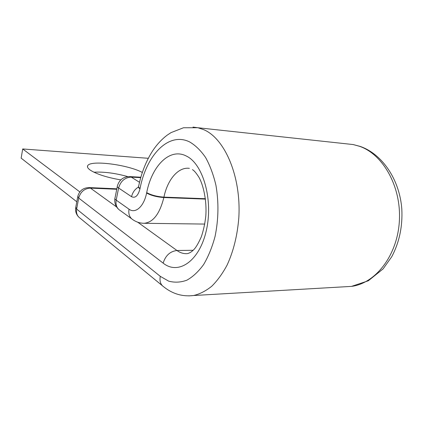 <?xml version="1.0" encoding="UTF-8"?>
<svg xmlns="http://www.w3.org/2000/svg" width="423" height="423" viewBox="0 0 423 423"><rect width="100%" height="100%" fill="white"/><g stroke="black" fill="none" stroke-linecap="round" stroke-linejoin="round"><path stroke-width="0.63" d="M142.34 172.457C127.92 164.663 90.459 159.804 87.709 165.679C86.958 166.948 87.884 168.476 90.49 170.268C96.967 174.287 107.067 177.496 120.772 179.897M79.825 191.899L22.694 148.959L148.288 158.297M76.796 201.782L21.15 158.144L22.694 148.959M93.922 172.209C103.868 171.653 115.188 173.123 127.894 176.624M193.2 250.284L176.957 250.501C170.099 251.341 165.499 255.55 163.151 263.122C178.189 275.352 199.307 261.504 206.276 230.741C213.478 200.1 203.135 163.971 186.437 156.092C169.898 147.341 151.92 165.721 146.691 192.624L146.607 193.025C143.931 206.609 135.371 214.054 129.015 209.179L116.193 200.132C115.447 204.991 116.864 208.507 120.444 210.68L131.505 218.686M137.671 222.17L176.957 250.501C180.177 252.817 183.587 253.863 187.183 253.652C189.583 253.218 192.021 251.643 194.485 248.909C196.415 246.683 198.678 242.675 201.279 236.891C203.442 230.614 204.949 223.656 205.8 216.016C206.942 200.645 203.315 184.83 198.847 177.121C195.093 171.363 193.813 170.596 192.444 169.597M205.414 198.715L163.928 197.129L163.844 197.536C159.714 213.906 153.11 222.487 144.026 223.291L204.774 224.074M189.377 168.328C178.242 166.805 167.519 179.616 163.928 197.129C156.965 196.616 151.217 195.114 146.691 192.624M344.824 286.773L351.497 286.387C375.566 283.399 397.483 255.365 399.37 220.975C401.427 186.606 383.011 154.374 359.645 146.337L353.205 144.56L346.479 143.831M188.795 295.894L193.639 295.513C199.846 294.033 205.89 290.939 211.77 286.228C217.443 280.602 222.551 273.549 227.103 265.073C233.491 251.193 237.393 235.431 238.815 217.797C241.364 176.513 224.761 138.384 203.659 129.644L197.848 127.735L192.999 127.106M160.28 276.33L168.661 281.136C174.625 282.744 180.679 282.437 186.823 280.211C192.877 276.843 198.487 271.603 203.659 264.491C208.412 256.407 212.224 247.037 215.08 236.378C218.564 219.32 218.85 202.31 215.947 185.353C213.462 174.773 210.009 165.483 205.583 157.488C200.729 150.456 195.373 145.253 189.53 141.879C168.497 131.558 146.453 155.172 140.066 188.388C138.607 187.431 138.147 186.633 138.691 185.988C141.615 172.108 146.527 159.994 153.443 149.652C157.435 143.91 161.977 139.104 167.069 135.233L170.992 132.632L183.476 127.762L197.848 127.735L353.205 144.56L360.227 146.432C382.154 153.972 399.687 179.526 401.818 209.136C402.685 226.469 399.333 242.326 391.767 256.698L383.106 268.891L368.311 280.787L351.497 286.387L193.639 295.513C182.667 296.856 172.727 293.985 163.828 286.91C160.587 284.695 159.402 281.168 160.28 276.33L76.637 209.078C76.034 213.118 77.208 216.169 80.159 218.231L162.258 285.62M139.521 182.297L131.273 177.126C124.864 177.47 120.64 181.097 118.609 188.002L116.193 200.132C114.966 199.249 114.58 198.487 115.04 197.848L117.282 186.585M140.066 188.388L139.987 188.785C138.104 195.786 135.297 198.429 131.558 196.706L118.609 188.002C117.367 187.151 116.975 186.432 117.43 185.834C119.312 179.738 123.426 176.661 129.771 176.603L140.859 177.221M131.558 196.706C132.526 192.528 134.805 189.314 138.395 187.066M140.737 177.655L131.273 177.126L129.771 176.603M144.026 223.291C140.161 223.238 136.581 222.133 133.282 219.971C129.65 217.771 128.227 214.17 129.015 209.179M139.987 188.785C138.686 187.939 138.178 187.209 138.469 186.591M205.467 199.106L163.844 197.536C156.88 197.028 151.133 195.526 146.607 193.025M116.648 207.011L90.453 188.119C84.415 188.489 80.497 191.809 78.704 198.075L76.637 209.078L75.796 207.122L77.726 196.817M163.151 263.122L78.704 198.075L77.843 196.203C79.498 190.614 83.241 187.749 89.068 187.59L90.453 188.119L116.748 189.271M87.482 166.884L87.709 165.679M75.675 207.772C75.225 211.241 76.177 214.265 78.53 216.84M89.068 187.59L116.838 188.817M114.887 198.651C114.353 202.733 115.527 206.223 118.408 209.131"/></g></svg>
